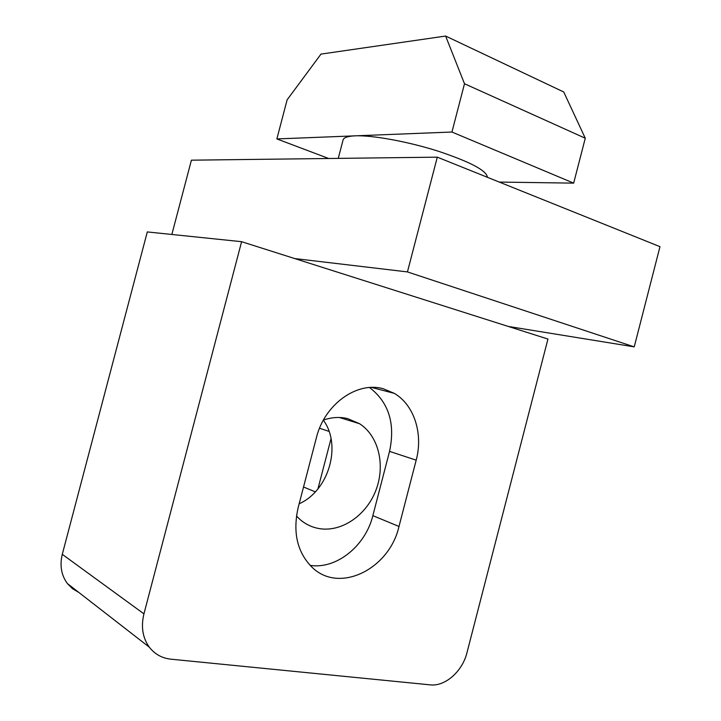 <?xml version="1.0" encoding="UTF-8"?>
<svg xmlns="http://www.w3.org/2000/svg" width="721" height="721" viewBox="0 0 721 721"><rect width="100%" height="100%" fill="white"/><g stroke="black" fill="none" stroke-linecap="round" stroke-linejoin="round"><path stroke-width="1.08" d="M310.12 565.381C336.545 569.5 365.529 545.833 372.847 515.65L389.547 451.373C395.459 423.624 388.79 402.336 369.54 387.528M416.188 460.169C423.335 433.754 414.205 404.923 394.279 393.36L383.392 388.79C357.265 381.048 324.54 404.111 316.402 437.665L298.143 507.692C292.6 532.648 297.322 552.592 312.301 567.508C339.681 594.059 389.52 568.743 398.992 526.465L416.188 460.169L389.547 451.373M296.457 516.029L300.522 519.94C305.965 524.446 312.085 527.312 318.889 528.538C341.448 532.558 366.331 515.407 375.884 490.334C385.6 465.315 378.723 436.052 359.617 423.741L347.54 418.559C339.69 416.72 331.651 417.225 323.405 420.091M487.414 177.303C486.711 170.598 470.245 161.874 438.017 151.131C407.689 141.523 372.306 135.088 355.192 135.836C347.774 136.179 343.737 137.549 343.079 139.937L338.257 158.377M143.939 613.859L241.607 241.688L547.951 339.05L466.992 652.613C462.485 671.287 445.19 686.698 430.176 684.86L170.931 659.183C161.991 658.201 154.79 654.199 149.319 647.197C142.641 637.86 140.847 626.747 143.939 613.859L62.285 554.332C59.6 565.498 61.303 575.25 67.404 583.568L72.524 588.715L78.769 592.401M62.285 554.332L147.3 231.928L241.607 241.688M508.314 326.451L634.228 346.864L407.437 271.916L294.682 258.56M171.85 234.469L191.407 160.179L437.296 157.16L407.437 271.916M331.029 438.656L317.934 488.901M634.228 346.864L659.985 246.663L437.296 157.16M299.161 503.763C328.875 490.731 341.97 445.263 323.35 420.199M499.274 182.071L573.664 183.134L451.941 132.024L276.864 138.928L328.677 158.494M451.941 132.024L464.495 83.744L445.623 36.05L320.98 54.102L287.12 99.84L276.864 138.928M573.664 183.134L585.272 138.225L464.495 83.744M585.272 138.225L563.741 91.991L445.623 36.05M329.046 431.383L319.529 428.238M372.847 515.65L398.992 526.465M315.32 491.866L303.541 486.999M394.279 393.36L371.603 387.438M149.319 647.197L67.404 583.568M339.375 417.486L359.617 423.741"/></g></svg>
